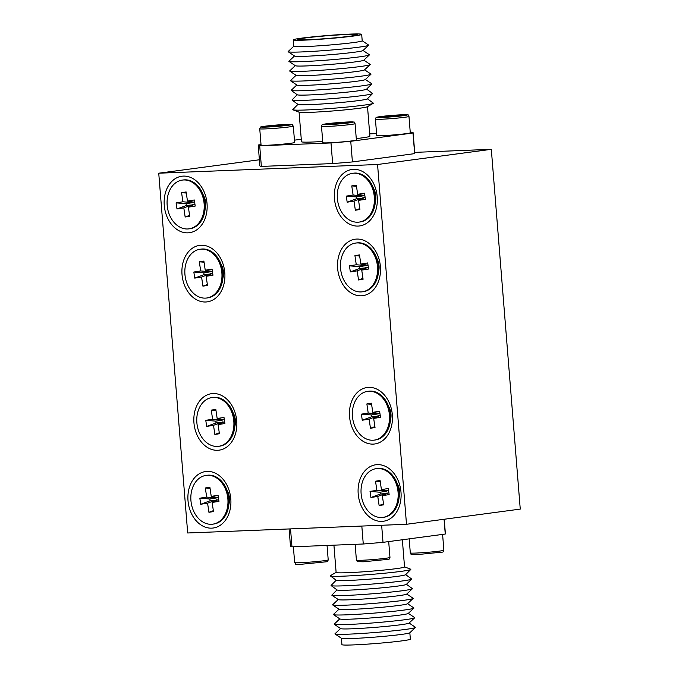<?xml version="1.0" encoding="UTF-8"?>
<svg xmlns="http://www.w3.org/2000/svg" width="679" height="679" viewBox="0 0 679 679"><rect width="100%" height="100%" fill="white"/><g stroke="black" fill="none" stroke-linecap="round" stroke-linejoin="round"><path stroke-width="1.02" d="M406.5 524.281L377.558 164.505L158.742 173.204L187.684 532.981L406.5 524.281L520.258 509.097L491.316 149.321L414.708 152.368M377.558 164.505L491.316 149.321M261.016 144.619L258.359 144.975A77.703 3.582 -4.6 0 0 258.224 145.213L259.879 165.846A77.703 3.582 -4.6 0 0 261.364 166.414L332.659 163.58A77.703 3.582 -4.6 0 0 352.409 161.933L414.648 153.624A77.703 3.582 -4.6 0 0 414.793 153.386L413.129 132.753A77.703 3.582 -4.6 0 0 411.652 132.184L410.243 132.244M158.742 173.204L259.395 159.769M341.418 638.252L341.927 644.66A34.323 1.587 -4.6 0 0 376.268 643.48A34.323 1.587 -4.6 0 0 410.345 639.151L409.836 632.752M444.227 519.248L445.399 533.796A77.703 3.582 175.4 0 1 445.254 534.042L444.066 519.265M445.254 534.042L383.015 542.343L381.649 525.274M383.015 542.343A77.703 3.582 175.4 0 1 363.265 543.998L361.822 526.055M363.265 543.998L291.97 546.833L290.527 528.89M291.97 546.833A77.703 3.582 175.4 0 1 290.485 546.264L289.093 528.949M333.924 545.161L336.122 572.439A34.323 1.587 -4.6 0 0 370.454 571.268A34.323 1.587 -4.6 0 0 404.54 566.94L402.35 539.763M336.113 572.363L330.461 575.639A40.409 1.867 -4.6 0 0 330.35 575.928A40.409 1.867 -4.6 0 0 370.709 574.451A40.409 1.867 -4.6 0 0 410.787 569.452A40.409 1.867 -4.6 0 0 410.634 569.189L404.531 566.863M330.35 575.928L336.334 580.299A34.782 1.604 -4.6 0 0 371.082 579.026A34.782 1.604 -4.6 0 0 405.575 574.723L410.787 569.452M336.232 580.222L331.114 585.4A40.409 1.867 -4.6 0 0 331.131 585.595A40.409 1.867 -4.6 0 0 371.489 584.118A40.409 1.867 -4.6 0 0 411.567 579.128A40.409 1.867 -4.6 0 0 411.55 578.924L405.669 574.629M331.131 585.595L337.115 589.966A34.782 1.604 -4.6 0 0 371.863 588.701A34.782 1.604 -4.6 0 0 406.356 584.398L411.567 579.128M337.013 589.89L331.895 595.067A40.409 1.867 -4.6 0 0 331.921 595.279A40.409 1.867 -4.6 0 0 372.27 593.794A40.409 1.867 -4.6 0 0 412.34 588.803A40.409 1.867 -4.6 0 0 412.331 588.6L406.449 584.305M331.921 595.279L338.363 599.608A34.323 1.587 -4.6 0 0 372.635 598.352A34.323 1.587 -4.6 0 0 406.67 594.117L412.34 588.803M338.244 599.523L332.676 604.734A40.409 1.867 -4.6 0 0 332.693 604.947A40.409 1.867 -4.6 0 0 373.043 603.461A40.409 1.867 -4.6 0 0 413.112 598.479A40.409 1.867 -4.6 0 0 413.095 598.258L406.772 594.015M332.693 604.947L339.144 609.284A34.323 1.587 -4.6 0 0 373.416 608.019A34.323 1.587 -4.6 0 0 407.442 603.784L413.112 598.479M339.016 609.199L333.457 614.402A40.409 1.867 -4.6 0 0 333.474 614.622A40.409 1.867 -4.6 0 0 373.823 613.137A40.409 1.867 -4.6 0 0 413.893 608.146A40.409 1.867 -4.6 0 0 413.876 607.934L407.553 603.682M333.474 614.622L339.916 618.951A34.323 1.587 -4.6 0 0 374.188 617.695A34.323 1.587 -4.6 0 0 408.223 613.46L413.893 608.146M339.797 618.866L334.238 624.077A40.409 1.867 -4.6 0 0 334.255 624.29A40.409 1.867 -4.6 0 0 374.604 622.804A40.409 1.867 -4.6 0 0 414.674 617.822A40.409 1.867 -4.6 0 0 414.657 617.601L408.334 613.358M334.255 624.29L340.697 628.627A34.323 1.587 -4.6 0 0 374.969 627.362A34.323 1.587 -4.6 0 0 409.004 623.127L414.674 617.822M340.578 628.542L335.01 633.745A40.409 1.867 -4.6 0 0 335.036 633.965A40.409 1.867 -4.6 0 0 375.385 632.48A40.409 1.867 -4.6 0 0 415.446 627.489A40.409 1.867 -4.6 0 0 415.429 627.277L409.106 623.025M335.036 633.965L341.478 638.294A34.323 1.587 -4.6 0 0 375.75 637.038A34.323 1.587 -4.6 0 0 409.776 632.803L415.446 627.489M273.323 126.37L273.255 125.581L285.901 125.08L270.021 126.608L266.881 126.43L273.255 125.581M282.812 125.496L282.761 124.902M259.743 128.781L261.067 145.162A16.839 0.781 -4.6 0 0 277.906 144.585A16.839 0.781 -4.6 0 0 294.627 142.463L293.311 126.082C290.561 123.918 296.324 124.63 286.394 124.427L261.059 126.931C260.617 126.735 260.176 127.355 259.743 128.781A16.839 0.781 -4.6 0 0 276.591 128.204A16.839 0.781 -4.6 0 0 293.311 126.082M335.078 123.918L335.01 123.128L347.656 122.627L331.776 124.155L328.636 123.977L335.01 123.128M344.567 123.035L344.516 122.449M321.498 126.328L322.822 142.709A16.839 0.781 -4.6 0 0 339.661 142.132A16.839 0.781 -4.6 0 0 356.382 140.001L355.066 123.629C352.316 121.465 358.079 122.178 348.149 121.965L322.814 124.469C322.372 124.274 321.931 124.894 321.498 126.328A16.839 0.781 -4.6 0 0 338.346 125.751A16.839 0.781 -4.6 0 0 355.066 123.629M388.982 116.72L388.923 115.931L401.561 115.43L385.68 116.958L382.549 116.78L388.923 115.931M398.471 115.837L398.429 115.252M375.411 119.131L376.726 135.511A16.839 0.781 -4.6 0 0 393.565 134.934A16.839 0.781 -4.6 0 0 410.286 132.812L408.97 116.432C406.22 114.267 411.992 114.98 402.053 114.776L376.726 117.28C376.276 117.085 375.835 117.705 375.411 119.131A16.839 0.781 -4.6 0 0 392.25 118.553A16.839 0.781 -4.6 0 0 408.97 116.432M347.003 34.502A29.783 1.375 175.4 0 1 357.171 34.722A29.783 1.375 175.4 0 1 327.592 38.482A29.783 1.375 175.4 0 1 297.792 39.501A29.783 1.375 175.4 0 1 315.141 36.844A29.783 1.375 175.4 0 1 347.003 34.502M301.705 38.134A34.323 1.587 175.4 0 1 339.432 34.663A34.323 1.587 175.4 0 1 361.686 34.357A34.323 1.587 175.4 0 1 327.609 38.686A34.323 1.587 175.4 0 1 293.269 39.866A34.323 1.587 175.4 0 1 301.705 38.134M258.224 145.213A77.703 3.582 -4.6 0 0 259.701 145.781L261.364 166.414M259.701 145.781L331.004 142.946L332.659 163.58M331.004 142.946A77.703 3.582 -4.6 0 0 350.754 141.3L352.409 161.933M350.754 141.3L412.993 132.991L414.648 153.624M376.573 133.576L369.69 133.856M301.264 139.246L294.44 140.163M299.083 112.154L301.468 141.741A34.323 1.587 -4.6 0 0 313.18 141.987A34.323 1.587 -4.6 0 0 322.72 141.495M356.271 138.601A34.323 1.587 -4.6 0 0 369.885 136.233L367.509 106.645M367.39 98.794L373.263 103.089A40.409 1.867 175.4 0 1 373.161 103.378L367.347 106.739A34.323 1.587 175.4 0 1 333.414 110.906A34.323 1.587 175.4 0 1 299.252 112.213L292.98 109.828A40.409 1.867 175.4 0 1 292.827 109.557L297.945 104.379M373.161 103.378A40.409 1.867 175.4 0 1 333.202 108.284A40.409 1.867 175.4 0 1 292.98 109.828M366.609 89.127L372.491 93.413A40.409 1.867 175.4 0 1 372.508 93.617L367.297 98.888A34.782 1.604 175.4 0 1 332.795 103.191A34.782 1.604 175.4 0 1 298.056 104.456L292.063 100.085A40.409 1.867 175.4 0 1 292.055 99.889L297.173 94.712M372.508 93.617A40.409 1.867 175.4 0 1 332.43 98.608A40.409 1.867 175.4 0 1 292.063 100.085M365.378 79.485L371.702 83.738A40.409 1.867 175.4 0 1 371.727 83.941L366.516 89.221A34.782 1.604 175.4 0 1 332.014 93.515A34.782 1.604 175.4 0 1 297.275 94.788L291.291 90.417A40.409 1.867 175.4 0 1 291.283 90.205L296.842 85.002M371.727 83.941A40.409 1.867 175.4 0 1 331.649 88.941A40.409 1.867 175.4 0 1 291.291 90.417M364.598 69.818L370.921 74.07A40.409 1.867 175.4 0 1 370.938 74.283L365.268 79.587A34.323 1.587 175.4 0 1 331.242 83.823A34.323 1.587 175.4 0 1 296.969 85.087L290.519 80.75A40.409 1.867 175.4 0 1 290.502 80.538L296.069 75.327M370.938 74.283A40.409 1.867 175.4 0 1 330.868 79.265A40.409 1.867 175.4 0 1 290.519 80.75M363.817 60.142L370.14 64.395A40.409 1.867 175.4 0 1 370.157 64.607L364.496 69.92A34.323 1.587 175.4 0 1 330.461 74.155A34.323 1.587 175.4 0 1 296.188 75.411L289.746 71.083A40.409 1.867 175.4 0 1 289.729 70.862L295.289 65.659M370.157 64.607A40.409 1.867 175.4 0 1 330.096 69.597A40.409 1.867 175.4 0 1 289.746 71.083M363.044 50.475L369.368 54.727A40.409 1.867 175.4 0 1 369.384 54.94L363.715 60.244A34.323 1.587 175.4 0 1 329.68 64.48A34.323 1.587 175.4 0 1 295.407 65.744L288.965 61.407A40.409 1.867 175.4 0 1 288.948 61.195L294.508 55.984M369.384 54.94A40.409 1.867 175.4 0 1 329.315 59.922A40.409 1.867 175.4 0 1 288.965 61.407M362.204 40.757L368.587 45.052A40.409 1.867 175.4 0 1 368.604 45.264L362.934 50.577A34.323 1.587 175.4 0 1 328.899 54.812A34.323 1.587 175.4 0 1 294.635 56.068L288.185 51.74A40.409 1.867 175.4 0 1 288.168 51.519L293.786 46.265M368.604 45.264A40.409 1.867 175.4 0 1 328.534 50.254A40.409 1.867 175.4 0 1 288.185 51.74M361.686 34.357L362.204 40.808A34.323 1.587 175.4 0 1 328.127 45.137A34.323 1.587 175.4 0 1 293.786 46.308L293.269 39.866M334.441 198.557A28.493 21.372 82.4 0 1 364.555 172.712A28.493 21.372 82.4 0 1 368.51 221.855A28.493 21.372 82.4 0 1 334.441 198.557M337.616 268.29A28.493 21.372 82.4 0 1 367.729 242.445A28.493 21.372 82.4 0 1 371.685 291.58A28.493 21.372 82.4 0 1 337.616 268.29M349.549 416.583A28.493 21.372 82.4 0 1 379.663 390.739A28.493 21.372 82.4 0 1 383.618 439.882A28.493 21.372 82.4 0 1 349.549 416.583M358.198 493.862A28.493 21.372 82.4 0 1 388.32 468.018A28.493 21.372 82.4 0 1 392.275 517.152A28.493 21.372 82.4 0 1 358.198 493.862M188.007 500.627A28.493 21.372 82.4 0 1 218.129 474.782A28.493 21.372 82.4 0 1 222.084 523.916A28.493 21.372 82.4 0 1 188.007 500.627M193.939 422.771A28.493 21.372 82.4 0 1 224.062 396.926A28.493 21.372 82.4 0 1 228.008 446.069A28.493 21.372 82.4 0 1 193.939 422.771M182.014 274.477A28.493 21.372 82.4 0 1 212.128 248.633A28.493 21.372 82.4 0 1 216.083 297.767A28.493 21.372 82.4 0 1 182.014 274.477M164.25 205.321A28.493 21.372 82.4 0 1 194.364 179.477A28.493 21.372 82.4 0 1 198.319 228.619A28.493 21.372 82.4 0 1 164.25 205.321M375.317 202.198A14.242 10.686 -97.6 0 0 373.458 188.27M378.492 271.923A14.242 10.686 -97.6 0 0 376.633 257.995M390.425 420.225A14.242 10.686 -97.6 0 0 388.566 406.297M399.082 497.495A14.242 10.686 -97.6 0 0 397.223 483.567M228.891 504.268A14.242 10.686 -97.6 0 0 227.032 490.34M234.824 426.412A14.242 10.686 -97.6 0 0 232.956 412.484M222.89 278.11A14.242 10.686 -97.6 0 0 221.031 264.182M205.126 208.962A14.242 10.686 -97.6 0 0 203.267 195.034M182.388 180.079L183.406 179.943A24.605 18.46 82.4 0 1 204.897 201.442A24.605 18.46 82.4 0 1 189.925 228.73L188.906 228.865A24.605 18.46 82.4 0 1 167.348 206.917A24.605 18.46 82.4 0 1 182.388 180.079A24.605 18.46 82.4 0 1 203.878 201.578A24.605 18.46 82.4 0 1 188.906 228.865M176.082 202.877L182.914 201.79L181.573 192.666L186.131 191.945L187.472 201.069L194.313 199.982L195.213 206.068L188.372 207.154L189.721 216.278L185.163 217.008L183.814 207.876L176.981 208.962L176.082 202.877L186.071 203.692L186.335 205.491L193.235 204.803M176.981 208.962L186.335 205.491M183.814 207.876L193.175 204.404M185.163 217.008L189.585 215.362M188.372 207.154L194.924 204.124M194.661 202.325L187.472 201.069M181.573 192.666L186.292 193.048M192.836 202.113L192.904 202.605L186.071 203.692M182.914 201.79L192.904 202.605M355.754 243.048L356.772 242.912A24.605 18.46 82.4 0 1 378.262 264.403A24.605 18.46 82.4 0 1 363.282 291.69L362.263 291.826A24.605 18.46 82.4 0 1 340.714 269.877A24.605 18.46 82.4 0 1 355.754 243.048A24.605 18.46 82.4 0 1 377.244 264.538A24.605 18.46 82.4 0 1 362.263 291.826M349.447 265.845L356.28 264.759L354.93 255.627L359.488 254.905L360.838 264.038L367.678 262.951L368.578 269.028L361.737 270.115L363.087 279.247L358.529 279.969L357.179 270.845L350.347 271.931L349.447 265.845L359.437 266.66L359.7 268.451L366.592 267.772M350.347 271.931L359.7 268.451M357.179 270.845L366.533 267.365M358.529 279.969L362.951 278.331M361.737 270.115L368.29 267.085M368.018 265.294L360.838 264.038M354.93 255.627L359.649 256.017M366.202 265.082L366.27 265.574L359.437 266.66M356.28 264.759L366.27 265.574M206.153 475.385L207.171 475.249A24.605 18.46 82.4 0 1 228.653 496.739A24.605 18.46 82.4 0 1 213.681 524.035L212.663 524.171A24.605 18.46 82.4 0 1 191.113 502.222A24.605 18.46 82.4 0 1 206.153 475.385A24.605 18.46 82.4 0 1 227.635 496.875A24.605 18.46 82.4 0 1 212.663 524.171M199.838 498.182L206.679 497.096L205.33 487.972L209.887 487.242L211.237 496.374L218.069 495.288L218.969 501.374L212.137 502.46L213.486 511.584L208.928 512.306L207.579 503.181L200.738 504.268L199.838 498.182L209.828 498.997L210.091 500.788L216.991 500.109M200.738 504.268L210.091 500.788M207.579 503.181L216.932 499.702M208.928 512.306L213.35 510.667M212.137 502.46L218.68 499.421M218.417 497.631L211.237 496.374M205.33 487.972L210.049 488.354M216.593 497.418L216.669 497.911L209.828 498.997M206.679 497.096L216.669 497.911M200.152 249.235L201.171 249.1A24.605 18.46 82.4 0 1 222.653 270.59A24.605 18.46 82.4 0 1 207.681 297.877L206.662 298.013A24.605 18.46 82.4 0 1 185.112 276.064A24.605 18.46 82.4 0 1 200.152 249.235A24.605 18.46 82.4 0 1 221.634 270.726A24.605 18.46 82.4 0 1 206.662 298.013M193.838 272.033L200.678 270.946L199.329 261.814L203.887 261.092L205.236 270.217L212.069 269.13L212.968 275.216L206.136 276.302L207.485 285.435L202.928 286.156L201.578 277.032L194.737 278.118L193.838 272.033L203.827 272.848L204.099 274.639L210.991 273.96M194.737 278.118L204.099 274.639M201.578 277.032L210.931 273.552M202.928 286.156L207.35 284.509M206.136 276.302L212.68 273.272M212.417 271.481L205.236 270.217M199.329 261.814L204.048 262.204M210.592 271.269L210.668 271.761L203.827 272.848M200.678 270.946L210.668 271.761M212.086 397.529L213.104 397.393A24.605 18.46 82.4 0 1 234.586 418.884A24.605 18.46 82.4 0 1 219.614 446.179L218.596 446.315A24.605 18.46 82.4 0 1 197.046 424.367A24.605 18.46 82.4 0 1 212.086 397.529A24.605 18.46 82.4 0 1 233.568 419.019A24.605 18.46 82.4 0 1 218.596 446.315M205.771 420.326L212.612 419.24L211.262 410.116L215.82 409.386L217.17 418.519L224.002 417.432L224.902 423.518L218.069 424.604L219.419 433.728L214.861 434.458L213.512 425.326L206.671 426.412L205.771 420.326L215.761 421.141L216.024 422.932L222.924 422.253M206.671 426.412L216.024 422.932M213.512 425.326L222.865 421.846M214.861 434.458L219.283 432.812M218.069 424.604L224.613 421.574M224.35 419.775L217.17 418.519M211.262 410.116L215.981 410.498M222.525 419.563L222.602 420.055L215.761 421.141M212.612 419.24L222.602 420.055M376.344 468.62L377.363 468.485A24.605 18.46 82.4 0 1 398.845 489.975A24.605 18.46 82.4 0 1 383.873 517.262L382.854 517.398A24.605 18.46 82.4 0 1 361.304 495.449A24.605 18.46 82.4 0 1 376.344 468.62A24.605 18.46 82.4 0 1 397.826 490.111A24.605 18.46 82.4 0 1 382.854 517.398M370.03 491.418L376.87 490.331L375.521 481.199L380.079 480.477L381.428 489.61L388.261 488.515L389.16 494.601L382.328 495.687L383.677 504.82L379.12 505.541L377.77 496.417L370.929 497.503L370.03 491.418L380.019 492.233L380.282 494.023L387.183 493.344M370.929 497.503L380.282 494.023M377.77 496.417L387.123 492.937M379.12 505.541L383.542 503.903M382.328 495.687L388.872 492.657M388.609 490.866L381.428 489.61M375.521 481.199L380.24 481.589M386.784 490.654L386.86 491.146L380.019 492.233M376.87 490.331L386.86 491.146M367.687 391.342L368.705 391.206A24.605 18.46 82.4 0 1 390.187 412.705A24.605 18.46 82.4 0 1 375.215 439.992L374.197 440.128A24.605 18.46 82.4 0 1 352.647 418.179A24.605 18.46 82.4 0 1 367.687 391.342A24.605 18.46 82.4 0 1 389.169 412.84A24.605 18.46 82.4 0 1 374.197 440.128M361.372 414.139L368.213 413.053L366.864 403.929L371.421 403.199L372.771 412.331L379.603 411.245L380.503 417.33L373.671 418.417L375.02 427.541L370.462 428.271L369.113 419.138L362.272 420.225L361.372 414.139L371.362 414.954L371.634 416.745L378.526 416.066M362.272 420.225L371.634 416.745M369.113 419.138L378.466 415.658M370.462 428.271L374.884 426.624M373.671 418.417L380.223 415.387M379.951 413.587L372.771 412.331M366.864 403.929L371.583 404.311M378.127 413.375L378.203 413.867L371.362 414.954M368.213 413.053L378.203 413.867M352.579 173.315L353.598 173.179A24.605 18.46 82.4 0 1 375.088 194.669A24.605 18.46 82.4 0 1 360.116 221.965L359.098 222.101A24.605 18.46 82.4 0 1 337.539 200.152A24.605 18.46 82.4 0 1 352.579 173.315A24.605 18.46 82.4 0 1 374.07 194.805A24.605 18.46 82.4 0 1 359.098 222.101M346.273 196.112L353.105 195.026L351.764 185.902L356.322 185.172L357.663 194.304L364.504 193.218L365.404 199.303L358.563 200.39L359.912 209.514L355.355 210.235L354.005 201.111L347.173 202.198L346.273 196.112L356.263 196.927L356.526 198.718L363.426 198.039M347.173 202.198L356.526 198.718M354.005 201.111L363.367 197.631M355.355 210.235L359.777 208.597M358.563 200.39L365.115 197.351M364.852 195.56L357.663 194.304M351.764 185.902L356.483 186.284M363.027 195.348L363.095 195.841L356.263 196.927M353.105 195.026L363.095 195.841M300.398 562.704A16.839 0.781 175.4 0 1 294.652 562.585C297.402 564.741 291.631 564.037 301.561 564.241L326.896 561.737C327.337 561.932 327.779 561.312 328.212 559.878A16.839 0.781 175.4 0 1 318.4 561.38A16.839 0.781 175.4 0 1 300.398 562.704M416.057 553.054A16.839 0.781 175.4 0 1 410.311 552.935C413.061 555.091 407.29 554.387 417.229 554.59L442.555 552.086C443.005 552.282 443.438 551.662 443.871 550.228A16.839 0.781 175.4 0 1 434.068 551.73A16.839 0.781 175.4 0 1 416.057 553.054M362.153 560.251A16.839 0.781 175.4 0 1 356.407 560.124C359.157 562.288 353.386 561.584 363.316 561.788L388.651 559.284C389.092 559.479 389.534 558.859 389.967 557.425A16.839 0.781 175.4 0 1 380.155 558.927A16.839 0.781 175.4 0 1 362.153 560.251M286.326 124.427A15.15 0.696 -4.6 0 0 261.576 126.812A15.15 0.696 -4.6 0 0 281.284 126.031A15.15 0.696 -4.6 0 0 286.326 124.427M348.081 121.974A15.15 0.696 -4.6 0 0 323.331 124.359A15.15 0.696 -4.6 0 0 343.039 123.57A15.15 0.696 -4.6 0 0 348.081 121.974M401.985 114.776A15.15 0.696 -4.6 0 0 377.235 117.161A15.15 0.696 -4.6 0 0 396.943 116.381A15.15 0.696 -4.6 0 0 401.985 114.776M203.683 196.223A12.952 9.718 82.4 0 1 205.431 201.587A12.952 9.718 82.4 0 1 205.211 207.706M377.04 259.191A12.952 9.718 82.4 0 1 378.789 264.555A12.952 9.718 82.4 0 1 378.576 270.666M227.44 491.528A12.952 9.718 82.4 0 1 229.188 496.892A12.952 9.718 82.4 0 1 228.976 503.003M221.439 265.379A12.952 9.718 82.4 0 1 223.187 270.743A12.952 9.718 82.4 0 1 222.975 276.854M233.372 413.672A12.952 9.718 82.4 0 1 235.121 419.036A12.952 9.718 82.4 0 1 234.9 425.147M397.631 484.764A12.952 9.718 82.4 0 1 399.379 490.128A12.952 9.718 82.4 0 1 399.167 496.239M388.974 407.485A12.952 9.718 82.4 0 1 390.722 412.849A12.952 9.718 82.4 0 1 390.51 418.968M373.874 189.458A12.952 9.718 82.4 0 1 375.623 194.822A12.952 9.718 82.4 0 1 375.402 200.933M293.379 546.773L294.652 562.585M327.049 545.432L328.212 559.878M409.174 538.854L410.311 552.935M442.598 534.398L443.871 550.228M355.134 544.32L356.407 560.124M388.694 541.587L389.967 557.425"/></g></svg>
